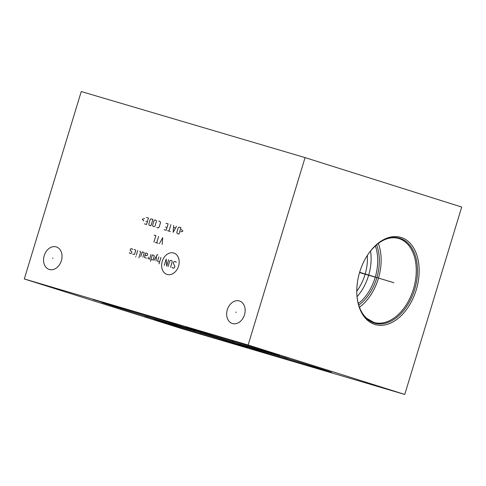 <?xml version="1.0" encoding="UTF-8"?>
<svg xmlns="http://www.w3.org/2000/svg" width="486" height="486" viewBox="0 0 486 486"><rect width="100%" height="100%" fill="white"/><g stroke="black" fill="none" stroke-linecap="round" stroke-linejoin="round"><path stroke-width="0.73" d="M404.759 394.456L248.127 345.024L305.068 157.604L461.7 207.042L404.759 394.456L180.932 328.396L24.3 278.958L81.241 91.544L305.068 157.604M416.241 289.869A45.447 29.634 -73.6 0 1 382.901 325.225A45.447 29.634 -73.6 0 1 356.967 295.968A45.447 29.634 -73.6 0 1 359.713 272.026A45.447 29.634 -73.6 0 1 370.089 251.505A45.447 29.634 -73.6 0 1 408.046 241.256A45.447 29.634 -73.6 0 1 416.241 289.869M248.127 345.024L24.3 278.958M236.415 343.906A48.971 0.456 16.9 0 1 247.666 347.63A48.971 0.456 16.9 0 1 216.981 338.754A48.971 0.456 16.9 0 1 165.197 322.886A48.971 0.456 16.9 0 1 153.953 319.156A48.971 0.456 16.9 0 1 184.637 328.038A48.971 0.456 16.9 0 1 236.415 343.906M320.371 368.68A48.971 0.456 16.9 0 1 331.616 372.41A48.971 0.456 16.9 0 1 300.931 363.528A48.971 0.456 16.9 0 1 249.154 347.666A48.971 0.456 16.9 0 1 237.903 343.936A48.971 0.456 16.9 0 1 268.588 352.818A48.971 0.456 16.9 0 1 320.371 368.68M184.255 327.127A48.971 0.456 16.9 0 1 195.506 330.857A48.971 0.456 16.9 0 1 164.821 321.975A48.971 0.456 16.9 0 1 113.038 306.107A48.971 0.456 16.9 0 1 101.793 302.383A48.971 0.456 16.9 0 1 132.478 311.259A48.971 0.456 16.9 0 1 184.255 327.127M268.211 351.907A48.971 0.456 16.9 0 1 279.456 355.63A48.971 0.456 16.9 0 1 248.771 346.755A48.971 0.456 16.9 0 1 196.994 330.887A48.971 0.456 16.9 0 1 185.743 327.163A48.971 0.456 16.9 0 1 216.428 336.039A48.971 0.456 16.9 0 1 268.211 351.907M61.37 260.727A11.81 8.955 107.5 0 1 49.226 269.457A11.81 8.955 107.5 0 1 44.196 255.66A11.81 8.955 107.5 0 1 56.34 246.931A11.81 8.955 107.5 0 1 61.37 260.727M244.501 314.776A11.81 8.955 107.5 0 1 232.357 323.5A11.81 8.955 107.5 0 1 227.327 309.71A11.81 8.955 107.5 0 1 239.464 300.98A11.81 8.955 107.5 0 1 244.501 314.776M359.464 307.237A43.764 28.54 -73.6 0 0 378.327 278.66A43.764 28.54 106.4 0 0 378.302 243.395M376.577 244.762A41.134 26.827 106.4 0 1 376.693 278.144A41.134 26.827 -73.6 0 1 358.753 305.153M375.332 245.849A40.295 26.274 106.4 0 1 375.113 277.664A40.295 26.274 -73.6 0 1 358.297 303.562M357.04 296.654A40.295 26.274 -73.6 0 0 368.516 275.72A40.295 26.274 106.4 0 0 370.526 250.964M367.331 255.423A37.695 24.579 106.4 0 1 365.004 274.651A37.695 24.579 -73.6 0 1 356.779 291.175M200.937 332.971L200.682 333.821L200.937 332.971M144.822 316.149L147.604 317.03M153.187 318.688L147.264 316.872M151.146 318.002L157.458 319.952L151.146 318.002M152.883 318.549L155.022 319.18M284.893 357.751L284.632 358.595L284.893 357.751M275.507 354.762L278.29 355.643M278.472 355.624L282.652 356.943M281.831 356.615L288.143 358.565L281.831 356.615M283.575 357.167L285.707 357.793M148.777 316.192L148.516 317.042L148.777 316.192M93.105 299.51L95.894 300.391M101.471 302.049L95.548 300.233M106.659 303.58L103.609 302.681M102.825 302.42L104.66 302.96M232.727 340.972L232.472 341.822L232.727 340.972M206.24 332.904L209.029 333.779M209.205 333.761L213.384 335.079M219.794 336.974L216.744 336.069M215.96 335.814L217.789 336.355M53.059 258.279L52.506 258.102M236.19 312.328L235.637 312.152M173.666 252.999A11.214 8.505 -72.5 0 0 162.251 261.322A11.214 8.505 -72.5 0 0 167.141 274.462A11.214 8.505 -72.5 0 0 178.556 266.14A11.214 8.505 -72.5 0 0 173.666 252.999M172.05 267.221L172.263 267.78L173.654 268.193L174.632 267.482L174.911 266.565L173.308 263.09L173.587 262.173L174.559 261.456L175.956 261.869L176.163 262.434M168.077 266.547L169.748 261.037L170.726 260.326L171.771 260.636L172.19 261.76L170.513 267.264M164.238 265.411L166.188 258.989L166.68 266.134L168.63 259.706M160.957 257.44L159.007 263.868M158.867 256.827L157.61 260.958L157.816 261.517L159.56 262.033M157.932 254.883L157.239 254.676L153.983 260.387M156.073 261.006L156.425 256.104M150.958 259.494L152.355 259.907L153.193 259.652L154.305 255.982L153.746 255.314L152.355 254.901L150.399 261.328M148.352 257.222L148.169 258.667L149.56 259.081L150.958 254.494M145.028 255.241L146.426 255.654L147.258 255.399L147.677 254.026L147.118 253.358L145.727 252.945L144.609 256.62L144.682 257.641L146.426 258.157M142.939 257.124L144.19 252.993L143.984 252.434L142.24 251.918L140.843 256.511M138.893 257.932L140.703 251.967L139.798 251.195M137.702 250.582L136.311 255.168M135.892 256.547L135.637 256.973L135.892 256.547M132.702 254.105L134.1 254.518L134.586 254.16L135.703 250.49L135.491 249.925L134.1 249.518M132.563 249.561L132.356 249.002L130.959 248.589L130.054 250.32L131.864 251.857L131.451 253.236L130.959 253.589L129.562 253.182L129.355 252.617M162.166 244.494L162.725 237.66L159.378 243.674M158.655 236.457L156.705 242.885M158.096 243.298L155.307 242.471M153.91 242.058L155.866 235.631L154.117 235.121M180.634 231.877L182.87 231.202L181.381 229.428M180.914 227.624L179.17 227.108L178.192 227.819L176.801 232.411L177.22 233.535L178.963 234.052L180.914 227.624M173.702 225.498L173.15 232.332L176.497 226.318M175.47 228.019L173.611 227.466M170.914 224.672L168.964 231.099M170.355 231.512L167.567 230.686M164.08 229.653L166.169 230.273L168.126 223.846L166.03 223.232M165.611 227.108L167.008 227.521M156.753 227.497L158.15 227.904L159.122 227.193L160.52 222.606L160.101 221.482L158.703 221.069M156.449 221.403L156.03 220.28L154.985 219.97L154.007 220.68L152.616 225.273L153.035 226.397L154.08 226.707L155.058 225.99L156.449 221.403M152.89 219.35L151.146 218.84L150.174 219.55L148.777 224.137L149.196 225.261L150.939 225.777L152.89 219.35M144.427 223.858L146.523 224.471L148.473 218.05L146.383 217.43M145.964 221.306L147.355 221.719M144.518 218.548L142.289 219.222L143.777 220.996M388.302 281.048L387.652 280.853M375.241 277.19L359.555 272.561M393.897 282.755L359.634 272.294M356.918 295.33C357.653 303.574 359.962 310.226 363.844 315.299L366.444 318.142L373.843 322.412A43.764 28.54 -73.6 0 0 413.452 289.024A43.764 28.54 106.4 0 0 398.623 238.456C388.794 235.959 379.153 240.479 369.7 252.009M369.895 251.76A44.275 28.874 106.4 0 1 406.77 242.101A44.275 28.874 106.4 0 1 414.661 289.389A44.275 28.874 -73.6 0 1 382.294 323.822A44.275 28.874 -73.6 0 1 356.943 295.646"/></g></svg>
